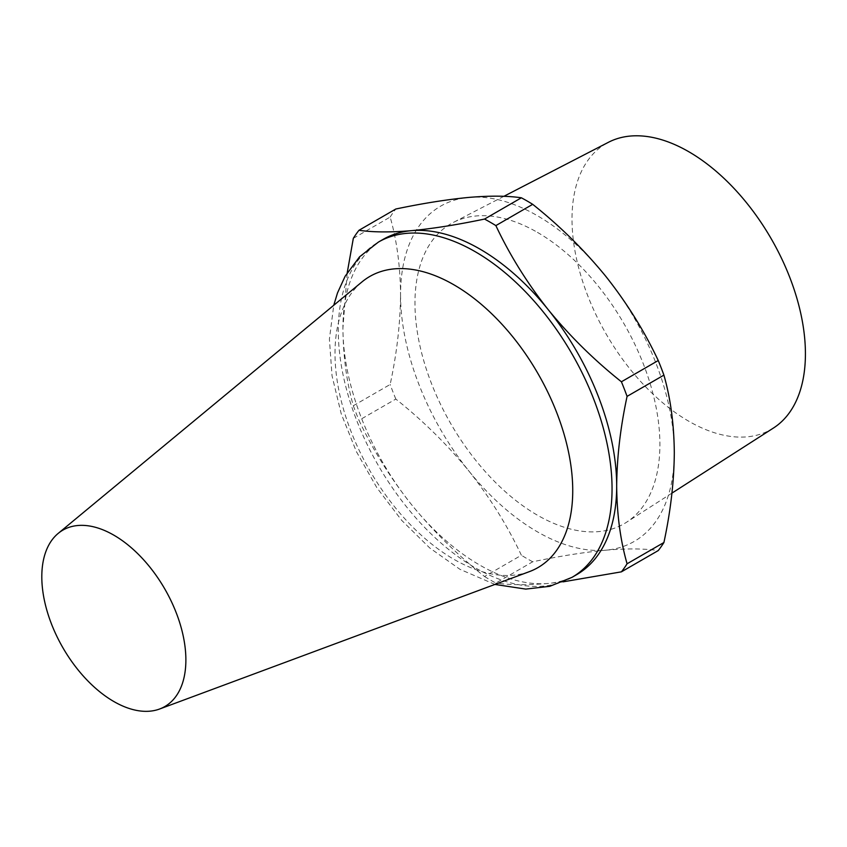 <?xml version="1.0" encoding="UTF-8"?>
<svg xmlns="http://www.w3.org/2000/svg" width="847" height="847" viewBox="0 0 847 847"><rect width="100%" height="100%" fill="white"/><g stroke="black" fill="none" stroke-linecap="round" stroke-linejoin="round"><path stroke-width="0.64" stroke-dasharray="4.24 3.18" d="M529.333 571.651A168.098 97.056 60 0 1 453.865 559.285A168.098 97.056 60 0 1 346.402 418.63A168.098 97.056 60 0 1 362.029 281.871M773.427 428.042A165.049 95.288 60 0 1 688.717 421.203A165.049 95.288 60 0 1 580.301 273.74A165.049 95.288 60 0 1 608.453 142.285M537.432 232.374A173.19 99.999 60 0 1 649.935 382.865A173.19 99.999 60 0 1 626.335 522.377A173.19 99.999 60 0 1 537.432 515.198A173.19 99.999 60 0 1 423.669 360.451A173.19 99.999 60 0 1 453.198 222.507A173.19 99.999 60 0 1 537.432 232.374M353.326 238.335L390.16 217.065C396.851 240.506 400.313 266.403 400.557 294.767A193.571 111.762 60 0 1 468.994 197.404A193.571 111.762 60 0 1 537.432 215.741A193.571 111.762 60 0 1 605.87 276.429A193.571 111.762 60 0 1 674.307 452.806A193.571 111.762 60 0 1 605.87 550.179C626.971 548.411 644.429 548.538 658.246 550.571M576.585 574.7A193.571 111.762 60 0 1 548.242 583.445A193.571 111.762 60 0 1 479.804 565.108A193.571 111.762 60 0 1 411.367 504.42C390.266 477.74 372.807 449.715 358.99 420.324L395.824 399.064C423.108 420.8 447.502 444.823 468.994 471.154C490.095 497.835 507.554 525.86 521.371 555.251L484.537 576.511C457.253 554.774 432.859 530.751 411.367 504.42A193.571 111.762 60 0 1 342.929 328.033L347.228 272.713M484.537 576.511A219.045 126.468 -120 0 0 490.201 579.899A219.045 126.468 -120 0 0 495.866 583.054L532.699 561.783C559.983 556.077 584.377 552.202 605.87 550.179A193.571 111.762 60 0 1 468.994 471.154A193.571 111.762 60 0 1 400.557 294.767C400.303 323.522 396.83 353.432 390.16 384.474L353.326 405.734C346.645 382.293 343.173 356.396 342.929 328.033A193.571 111.762 60 0 1 383.024 239.426M563.022 581.847L548.242 583.445C527.141 585.213 509.682 585.086 495.866 583.054M532.699 561.783A219.045 126.468 60 0 1 521.371 555.251M395.824 399.064A219.045 126.468 60 0 1 390.16 384.474M353.326 405.734A219.045 126.468 -120 0 0 358.99 420.324M390.16 217.065A219.045 126.468 60 0 1 395.824 209.008M571.958 577.368A193.571 111.762 60 0 1 475.178 567.776A193.571 111.762 60 0 1 348.72 397.201A193.571 111.762 60 0 1 378.397 242.094M494.923 584.43L459.9 569.29L429.694 547.924L401.647 520.312L376.862 487.713L356.407 451.652L341.214 413.76L332.024 375.74L329.398 339.128L333.75 305.28M671.946 493.123L626.335 522.377M503.87 196.324L453.198 222.507"/><path stroke-width="1.27" d="M58.189 533.398L362.029 281.871A168.098 97.056 60 0 1 453.865 284.783A168.098 97.056 60 0 1 565.775 440.355A168.098 97.056 60 0 1 529.333 571.651L159.575 709.024A101.884 58.824 60 0 1 113.847 701.528A101.884 58.824 60 0 1 48.713 616.288A101.884 58.824 60 0 1 58.189 533.398A101.884 58.824 60 0 1 113.847 535.166A101.884 58.824 60 0 1 181.66 629.448A101.884 58.824 60 0 1 159.575 709.024M503.87 196.324L608.453 142.285A165.049 95.288 60 0 1 688.717 151.687A165.049 95.288 60 0 1 795.926 295.095A165.049 95.288 60 0 1 773.427 428.042L671.946 493.123M495.866 225.598A219.045 126.468 -120 0 0 490.201 222.21A219.045 126.468 -120 0 0 484.537 219.066L521.371 197.796A219.045 126.468 60 0 1 527.035 200.94A219.045 126.468 60 0 1 532.699 204.328L495.866 225.598C509.746 255.074 527.205 283.11 548.242 309.695A193.571 111.762 60 0 1 616.68 486.083A193.571 111.762 60 0 1 576.585 574.7L571.958 577.368L549.83 586.304L525.775 589.099L494.923 584.43M521.371 197.796C507.491 195.763 490.032 195.636 468.994 197.404C447.417 199.447 423.034 203.312 395.824 209.008L358.99 230.278C372.871 232.311 390.329 232.438 411.367 230.67A193.571 111.762 60 0 1 479.804 249.007A193.571 111.762 60 0 1 548.242 309.695C569.819 336.1 594.213 360.134 621.412 381.785L658.246 360.526C644.366 331.05 626.907 303.014 605.87 276.429C584.292 250.024 559.899 225.99 532.699 204.328M571.958 577.368A193.571 111.762 60 0 0 601.635 422.261A193.571 111.762 60 0 0 475.178 251.675A193.571 111.762 60 0 0 378.397 242.094L383.024 239.426A193.571 111.762 60 0 1 411.367 230.67C432.944 228.626 457.338 224.762 484.537 219.066M627.076 563.784L663.91 542.514C670.602 511.355 674.064 481.456 674.307 452.806C674.053 424.347 670.58 398.45 663.91 375.115L627.076 396.375C620.396 427.544 616.923 457.444 616.68 486.083C616.934 514.553 620.406 540.45 627.076 563.784A219.045 126.468 -120 0 1 621.412 571.841L563.022 581.847M663.91 542.514A219.045 126.468 60 0 1 658.246 550.571L621.412 571.841M658.246 360.526A219.045 126.468 60 0 1 663.91 375.115M627.076 396.375A219.045 126.468 -120 0 0 621.412 381.785M347.228 272.713L353.326 238.335A219.045 126.468 -120 0 1 358.99 230.278M378.397 242.094L359.583 256.789L345.142 276.228L337.508 292.924L333.75 305.28"/></g></svg>
